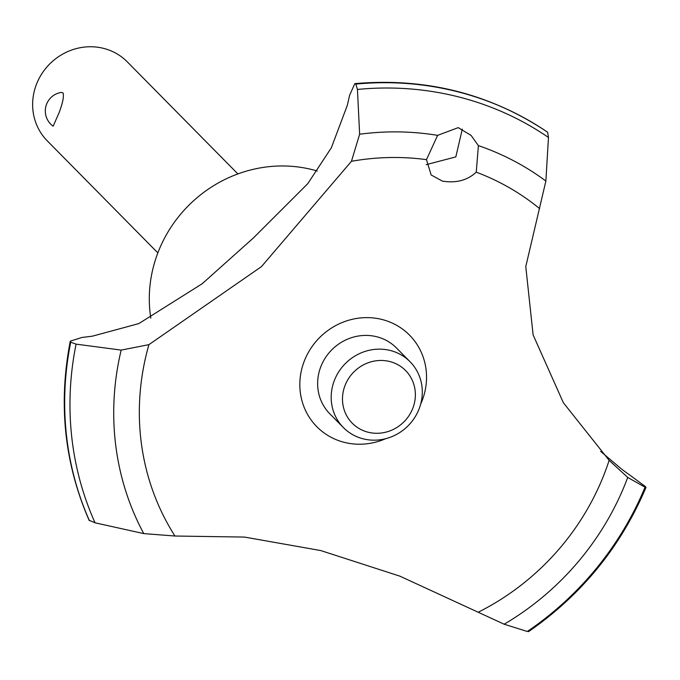 <?xml version="1.0" encoding="UTF-8"?>
<svg xmlns="http://www.w3.org/2000/svg" width="680" height="680" viewBox="0 0 680 680"><rect width="100%" height="100%" fill="white"/><g stroke="black" fill="none" stroke-linecap="round" stroke-linejoin="round"><path stroke-width="1.02" d="M150.807 318.189A129.234 121.898 -44.6 0 1 154.946 261.358A129.234 121.898 -44.6 0 1 317.271 171.029M95.064 522.801A307.827 290.351 -44.6 0 1 76.084 344.148L70.728 342.176L70.295 341.13C58.114 403.716 64.379 463.412 89.08 520.226L95.064 522.801L143.76 533.604L174.939 536.019L244.519 537.081L320.764 550.562L399.815 576.13L504.169 624.215L527.314 631.482M70.295 341.13L82.144 337.416A295.146 278.383 135.4 0 0 92.556 336.132L138.814 323.595L202.198 283.747L253.547 237.822L307.751 183.685L331.347 147.781L347.216 105.604A295.146 278.383 135.4 0 0 349.571 95.336L354.815 83.632L355.75 83.997A311.066 293.411 -44.6 0 1 456.773 91.468A311.066 293.411 -44.6 0 1 547.612 132.234L547.221 131.963M600.687 451.452L621.673 469.158A295.146 278.383 135.4 0 0 629.867 475.116L645.567 486.693L645.039 487.186L627.733 477.437L609.135 460.351L563.371 402.738L533.111 334.892L525.776 266.594L545.879 181.042L548.471 137.47L547.612 132.234M355.75 83.997L355.835 84.091A311.066 293.411 -44.6 0 1 456.858 91.553A311.066 293.411 -44.6 0 1 547.706 132.328M458.201 127.636L471.096 135.413L478.397 145.613L476.246 172.168C467.449 180.319 456.187 183.311 442.45 181.135L431.162 174.981L426.471 159.656L437.614 135.362L458.201 127.636M59.134 112.617L53.142 126.208A18.742 18.742 0 0 1 61.361 92.421L63.019 92.879C64.107 96.212 62.806 102.791 59.134 112.617M237.881 173.918L127.313 61.889A56.219 53.023 135.4 0 0 35.088 88.255A56.219 53.023 135.4 0 0 47.285 140.862L157.853 252.9M344.123 388.118A37.477 35.352 135.4 0 0 368.118 432.225A37.477 35.352 135.4 0 0 413.729 405.62A37.477 35.352 135.4 0 0 389.733 361.522A37.477 35.352 135.4 0 0 344.123 388.118M420.249 405.594A46.852 44.191 -44.6 0 1 343.392 427.567A46.852 44.191 -44.6 0 1 333.234 383.724A46.852 44.191 -44.6 0 1 410.082 361.751A46.852 44.191 -44.6 0 1 420.249 405.594M343.392 427.567L329.842 413.831A46.852 44.191 -44.6 0 1 319.676 369.988A46.852 44.191 -44.6 0 1 396.525 348.015L410.082 361.751M426.224 164.654L455.821 156.91L462.298 129.098M355.835 84.091L357.442 89.445L359.635 134.215L351.45 161.305L261.477 266.602L148.92 344.649L121.176 350.089L76.084 344.139M476.246 172.168A247.826 233.75 -44.6 0 1 539.614 208.615M645.567 486.693L645.039 487.186A307.827 290.351 -44.6 0 1 527.323 631.473L528.182 630.989M609.135 460.351A247.826 233.75 -44.6 0 1 478.167 612.255M174.939 536.019A247.826 233.75 -44.6 0 1 148.92 344.649M351.45 161.305A247.826 233.75 -44.6 0 1 426.471 159.656M385.671 438.693A65.153 61.455 -44.6 0 1 344.394 442.374A65.153 61.455 -44.6 0 1 302.676 365.712A65.153 61.455 -44.6 0 1 381.973 319.473A65.153 61.455 -44.6 0 1 420.656 404.166M89.42 520.685A311.066 293.411 -44.6 0 1 70.728 342.176M89.335 520.591A311.066 293.411 -44.6 0 1 70.644 342.091M478.397 145.613A273.284 257.771 -44.6 0 1 545.879 181.042M357.442 89.445A307.827 290.351 -44.6 0 1 458.056 96.772A307.827 290.351 -44.6 0 1 548.462 137.47M359.644 134.224A273.284 257.771 -44.6 0 1 437.614 135.362M627.733 477.437A273.284 257.771 -44.6 0 1 504.169 624.215M143.76 533.596A273.284 257.771 -44.6 0 1 121.176 350.089M547.425 132.081C489.923 93.636 425.714 77.486 354.815 83.632M646 487.373C620.917 546.652 581.765 594.754 528.521 631.678"/></g></svg>
